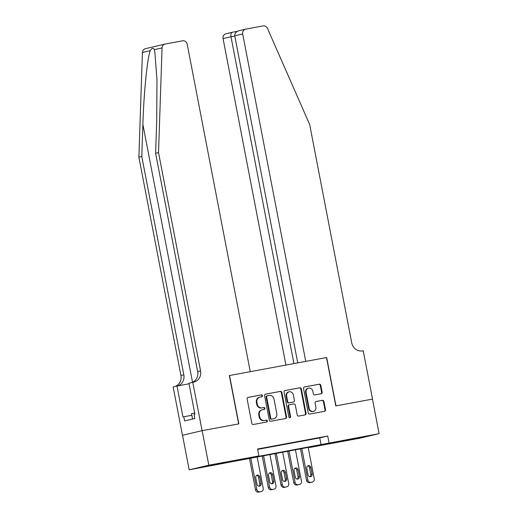 <?xml version="1.0" encoding="UTF-8"?>
<svg xmlns="http://www.w3.org/2000/svg" width="518" height="518" viewBox="0 0 518 518"><rect width="100%" height="100%" fill="white"/><g stroke="black" fill="none" stroke-linecap="round" stroke-linejoin="round"><path stroke-width="0.78" d="M262.484 395.7A0.965 0.894 76.8 0 0 261.422 394.91L248.116 397.377A1.379 1.276 76.8 0 0 247.125 398.964L251.826 423.374A1.379 1.276 76.8 0 0 253.341 424.495L266.647 422.034A0.965 0.894 76.8 0 0 267.34 420.92A0.965 0.894 76.8 0 0 266.278 420.13L264.556 420.454A4.422 4.073 76.8 0 1 259.712 416.854L259.324 414.821A4.422 4.073 76.8 0 1 262.322 409.777A4.422 4.073 76.8 0 1 262.496 409.738L264.219 409.421A0.965 0.894 76.8 0 0 264.912 408.307A0.965 0.894 76.8 0 0 263.85 407.524L262.127 407.841A4.422 4.073 76.8 0 1 257.284 404.241L256.896 402.208A4.422 4.073 76.8 0 1 259.894 397.164A4.422 4.073 76.8 0 1 260.068 397.125L261.791 396.807A0.965 0.894 76.8 0 0 262.484 395.7M261.454 396.872A0.965 0.894 76.8 0 0 260.891 395.033L247.882 397.442M266.31 422.092A0.965 0.894 76.8 0 0 265.747 420.26L264.556 420.454M263.882 409.479A0.965 0.894 76.8 0 0 263.319 407.647L262.127 407.841M348.575 440.002L341.938 441.109L346.717 440.028L363.487 436.959L348.575 440.002M211.435 465.404L204.798 466.504L209.583 465.429L226.353 462.354L211.435 465.404M321.147 393.751A1.379 1.276 76.8 0 0 322.138 392.165L320.817 385.314A1.379 1.276 76.8 0 0 319.302 384.188L304.526 386.927A1.379 1.276 76.8 0 0 303.535 388.513L308.236 412.924A1.379 1.276 76.8 0 0 309.751 414.05L324.527 411.311A1.379 1.276 76.8 0 0 325.518 409.725L323.925 401.45A1.379 1.276 76.8 0 0 322.41 400.33L316.09 401.495A1.379 1.276 76.8 0 0 315.093 403.088L315.883 407.187A3.697 3.406 76.8 0 1 313.384 411.402A3.697 3.406 76.8 0 1 309.188 408.43L306.093 392.359A3.697 3.406 76.8 0 1 308.599 388.144A3.697 3.406 76.8 0 1 312.794 391.116L313.306 393.797A1.379 1.276 76.8 0 0 314.821 394.923L321.147 393.751M229.526 375.518L250.259 371.678L187.205 44.257A4.222 3.891 76.8 0 0 182.582 40.818L165.171 44.043A4.222 3.891 76.8 0 0 165.002 44.082A4.222 3.891 76.8 0 0 162.063 47.889L158.527 152.583L200.557 370.862A9.848 9.078 -103.2 0 1 193.881 382.109A9.848 9.078 -103.2 0 1 193.492 382.187L192.787 382.323L202.098 430.672L182.459 435.282L202.162 430.659L238.837 423.866L229.526 375.518L326.482 357.556L335.793 405.911L372.468 399.119L379.118 433.657L359.473 438.267L309.408 447.539L317.366 445.668L189.174 469.807L208.812 465.196L258.883 455.924L250.926 457.795L379.118 433.657M202.162 430.659L208.812 465.196M257.627 449.397L319.755 437.891L327.719 436.02L257.556 449.015L258.883 455.924M327.719 436.02L329.047 442.929M281.876 392.527A1.379 1.276 76.8 0 0 280.361 391.401L265.585 394.14A1.379 1.276 76.8 0 0 264.594 395.726L269.295 420.137A1.379 1.276 76.8 0 0 270.81 421.257L285.586 418.525A1.379 1.276 76.8 0 0 286.577 416.938L281.876 392.527L281.345 392.65A1.379 1.276 76.8 0 0 279.83 391.524L265.352 394.211M285.055 390.533L299.831 387.794A1.379 1.276 76.8 0 1 301.346 388.921L306.047 413.332A1.379 1.276 76.8 0 1 305.057 414.918L298.731 416.09A1.379 1.276 76.8 0 1 297.215 414.963L295.312 405.063A1.379 1.276 76.8 0 0 293.797 403.943L289.601 404.72A1.379 1.276 76.8 0 0 288.61 406.306L290.598 416.614A0.965 0.894 76.8 0 1 289.944 417.715A0.965 0.894 76.8 0 1 288.843 416.938L284.065 392.12A1.379 1.276 76.8 0 1 285.055 390.533L284.945 390.559M267.1 447.442L258.119 449.171L267.1 447.442M279.856 445.079L270.875 446.807L279.856 445.079M292.612 442.715L283.631 444.444L292.612 442.715M305.374 440.352L296.393 442.081L305.374 440.352M309.149 439.717L318.13 437.988L309.149 439.717M182.524 435.269L189.174 469.807M309.33 447.157L309.408 447.539M319.755 437.891L321.082 444.8M259.537 397.254A4.422 4.073 76.8 0 0 259.363 397.287A4.422 4.073 76.8 0 0 256.365 402.331L256.896 402.208M261.596 407.964A4.422 4.073 76.8 0 1 256.753 404.37L256.365 402.331M261.966 409.861A4.422 4.073 76.8 0 0 261.791 409.9A4.422 4.073 76.8 0 0 258.793 414.944L259.324 414.821M264.025 420.577A4.422 4.073 76.8 0 1 259.181 416.977L258.793 414.944M285.288 418.576A1.379 1.276 76.8 0 0 286.046 417.061L281.345 392.65M267.327 395.784A0.965 0.894 76.8 0 0 266.634 396.892L270.759 418.317A0.965 0.894 76.8 0 0 271.82 419.107L273.634 418.771A4.422 4.073 76.8 0 0 273.808 418.732A4.422 4.073 76.8 0 0 276.806 413.688L273.99 399.041A4.422 4.073 76.8 0 0 269.146 395.448L267.327 395.784M267.256 395.797L266.796 395.907A0.965 0.894 76.8 0 0 266.103 397.021L266.634 396.892M273.808 418.732L273.277 418.861A4.422 4.073 76.8 0 1 273.103 418.894L271.29 419.23A0.965 0.894 76.8 0 1 270.228 418.447L266.103 397.021M284.822 390.604L299.831 387.794M304.759 414.97A1.379 1.276 76.8 0 0 305.516 413.455L300.816 389.044A1.379 1.276 76.8 0 0 299.3 387.924M289.497 404.746L289.07 404.843A1.379 1.276 76.8 0 0 288.079 406.429L290.067 416.737L290.598 416.614M289.666 417.735A0.965 0.894 76.8 0 0 290.067 416.737M293.33 394.794A3.697 3.406 76.8 0 0 289.141 391.815A3.697 3.406 76.8 0 0 286.635 396.037L287.723 401.696A1.379 1.276 76.8 0 0 289.238 402.816L293.434 402.039A1.379 1.276 76.8 0 0 294.425 400.453L293.33 394.794M289.141 391.815L288.61 391.938A3.697 3.406 76.8 0 0 286.104 396.16L286.635 396.037M293.013 402.143A1.379 1.276 76.8 0 1 292.903 402.169L288.707 402.946A1.379 1.276 76.8 0 1 287.192 401.819L286.104 396.16M308.599 388.144L308.068 388.267A3.697 3.406 76.8 0 0 305.562 392.482L306.093 392.359M313.384 411.402L312.853 411.532A3.697 3.406 76.8 0 1 308.657 408.553L305.562 392.482M324.229 411.363A1.379 1.276 76.8 0 0 324.987 409.848L323.394 401.573A1.379 1.276 76.8 0 0 321.879 400.453L315.851 401.567M320.849 393.803A1.379 1.276 76.8 0 0 321.607 392.288L320.286 385.437A1.379 1.276 76.8 0 0 318.771 384.317L304.293 386.998M249.43 458.255L255.51 489.808A2.817 2.596 -103.2 0 0 258.592 492.1L259.868 491.867A2.817 2.596 -103.2 0 0 260.088 491.815M257.148 456.824L263.215 488.319A2.817 2.596 76.8 0 1 261.195 491.55L259.919 491.789A2.817 2.596 76.8 0 1 256.837 489.497L250.77 458.003M258.89 486.162A2.253 2.078 76.8 0 0 259.783 483.87L258.508 477.233A2.253 2.078 76.8 0 0 256.643 475.388M261.111 483.553L259.835 476.923A2.253 2.078 76.8 0 0 257.278 475.11A2.253 2.078 76.8 0 0 255.75 477.68L257.025 484.311A2.253 2.078 76.8 0 0 259.583 486.124A2.253 2.078 76.8 0 0 261.111 483.553L259.783 483.87M194.677 413.008L191.537 413.655L192.573 419.049M158.527 152.583L155.62 153.27L156.701 121.167L156.973 79.623L154.83 52.059L154.293 49.709C153.464 47.578 152.091 47.896 150.188 50.673C147.222 58.935 143.771 93.758 142.871 124.411L141.79 156.514L183.825 374.792A9.848 9.078 -103.2 0 1 177.609 385.91M202.098 430.672L238.649 423.905L229.338 375.55M141.79 156.514L138.882 157.194L180.918 375.472A9.848 9.078 -103.2 0 1 175.052 386.48M191.789 382.556A9.848 9.078 -103.2 0 0 197.649 371.548L155.62 153.27M150.188 50.673L142.418 52.493L138.882 157.194M192.787 382.323L188.94 383.223L194.897 414.167L194.049 414.368L194.846 418.512L184.602 420.914L183.806 416.77L182.958 416.971L176.994 386.027L173.148 386.927L182.459 435.282M189.051 383.793L176.994 386.027M142.418 52.493A4.222 3.891 -103.2 0 1 145.364 48.692L165.002 44.082M191.848 415.281L183.806 416.77M372.468 399.119L335.981 405.872L326.67 357.524L305.749 361.396L242.696 33.981L234.764 35.839L297.74 362.878M234.764 35.839C234.628 33.275 236.169 31.533 239.387 30.614L245.564 29.157A4.222 3.891 76.8 0 1 245.726 29.125L263.144 25.9A4.222 3.891 76.8 0 1 267.463 28.367L309.693 124.585L351.728 342.864A9.848 9.078 76.8 0 0 362.516 350.88L363.222 350.751L372.533 399.106M293.939 363.584L230.996 36.726L223.057 38.585A4.222 3.891 -103.2 0 1 225.919 33.767L232.433 32.245C231.132 32.712 230.652 34.207 230.996 36.726L234.796 36.02M285.93 365.067L223.057 38.585M245.564 29.157A4.222 3.891 76.8 0 0 242.696 33.981M262.192 455.892L268.266 487.444A2.817 2.596 -103.2 0 0 271.348 489.737L272.623 489.504A2.817 2.596 -103.2 0 0 272.844 489.452M269.91 454.461L275.971 485.955A2.817 2.596 76.8 0 1 273.951 489.193L272.675 489.426A2.817 2.596 76.8 0 1 269.593 487.134L263.526 455.639M271.646 483.799A2.253 2.078 76.8 0 0 272.539 481.507L271.264 474.876A2.253 2.078 76.8 0 0 269.399 473.025M273.867 481.196L272.591 474.559A2.253 2.078 76.8 0 0 270.033 472.746A2.253 2.078 76.8 0 0 268.505 475.317L269.781 481.947A2.253 2.078 76.8 0 0 272.339 483.76A2.253 2.078 76.8 0 0 273.867 481.196L272.539 481.507M274.948 453.528L281.021 485.081A2.817 2.596 -103.2 0 0 284.104 487.373L285.379 487.14A2.817 2.596 -103.2 0 0 285.606 487.088M282.666 452.097L288.727 483.592A2.817 2.596 76.8 0 1 286.707 486.829L285.431 487.062A2.817 2.596 76.8 0 1 282.349 484.77L276.288 453.282M284.401 481.436A2.253 2.078 76.8 0 0 285.295 479.144L284.019 472.513A2.253 2.078 76.8 0 0 282.155 470.661M286.622 478.833L285.347 472.202A2.253 2.078 76.8 0 0 282.789 470.383A2.253 2.078 76.8 0 0 281.261 472.953L282.543 479.584A2.253 2.078 76.8 0 0 285.094 481.403A2.253 2.078 76.8 0 0 286.622 478.833L285.295 479.144M287.704 451.165L293.777 482.724A2.817 2.596 -103.2 0 0 296.866 485.01L298.141 484.777A2.817 2.596 -103.2 0 0 298.362 484.725M295.422 449.734L301.482 481.228A2.817 2.596 76.8 0 1 299.469 484.466L298.193 484.699A2.817 2.596 76.8 0 1 295.105 482.407L289.044 450.919M297.164 479.072A2.253 2.078 76.8 0 0 298.051 476.78L296.775 470.15A2.253 2.078 76.8 0 0 294.91 468.298M299.378 476.469L298.103 469.839A2.253 2.078 76.8 0 0 295.545 468.019A2.253 2.078 76.8 0 0 294.023 470.59L295.299 477.227A2.253 2.078 76.8 0 0 297.85 479.04A2.253 2.078 76.8 0 0 299.378 476.469L298.051 476.78M300.459 448.802L306.539 480.361A2.817 2.596 -103.2 0 0 309.622 482.646L310.897 482.413A2.817 2.596 -103.2 0 0 311.117 482.362M308.178 447.371L314.245 478.865A2.817 2.596 76.8 0 1 312.224 482.103L310.949 482.336A2.817 2.596 76.8 0 1 307.867 480.05L301.8 448.556M309.919 476.709A2.253 2.078 76.8 0 0 310.806 474.417L309.531 467.786A2.253 2.078 76.8 0 0 307.666 465.935M312.134 474.106L310.858 467.476A2.253 2.078 76.8 0 0 308.307 465.663A2.253 2.078 76.8 0 0 306.779 468.227L308.055 474.864A2.253 2.078 76.8 0 0 310.612 476.677A2.253 2.078 76.8 0 0 312.134 474.106L310.806 474.417M260.891 395.033L261.422 394.91M265.747 420.26L266.278 420.13M263.319 407.647L263.85 407.524M256.753 404.37L257.284 404.241M259.181 416.977L259.712 416.854M286.046 417.061L286.577 416.938M279.83 391.524L280.361 391.401M270.228 418.447L270.759 418.317M271.29 419.23L271.82 419.107M273.103 418.894L273.634 418.771M300.816 389.044L301.346 388.921M305.516 413.455L306.047 413.332M288.079 406.429L288.61 406.306M287.192 401.819L287.723 401.696M288.707 402.946L289.238 402.816M292.903 402.169L293.434 402.039M308.657 408.553L309.188 408.43M321.879 400.453L322.41 400.33M323.394 401.573L323.925 401.45M324.987 409.848L325.518 409.725M318.771 384.317L319.302 384.188M320.286 385.437L320.817 385.314M321.607 392.288L322.138 392.165M256.837 489.497L255.51 489.808M259.919 491.789L258.592 492.1M261.195 491.55L259.868 491.867M258.508 477.233L259.835 476.923M142.871 124.411L192.528 382.258M183.825 374.792L180.918 375.472M197.649 371.548L200.557 370.862M162.063 47.889L154.293 49.709M232.433 32.245L237.406 31.326M269.593 487.134L268.266 487.444M272.675 489.426L271.348 489.737M273.951 489.193L272.623 489.504M271.264 474.876L272.591 474.559M282.349 484.77L281.021 485.081M285.431 487.062L284.104 487.373M286.707 486.829L285.379 487.14M284.019 472.513L285.347 472.202M295.105 482.407L293.777 482.724M298.193 484.699L296.866 485.01M299.469 484.466L298.141 484.777M296.775 470.15L298.103 469.839M307.867 480.05L306.539 480.361M310.949 482.336L309.622 482.646M312.224 482.103L310.897 482.413M309.531 467.786L310.858 467.476M259.363 397.287L259.894 397.164M261.791 409.9L262.322 409.777M266.757 395.914L267.288 395.791M289.018 404.856L289.549 404.726M292.955 402.156L293.486 402.033M261.305 491.53L259.978 491.841M237.412 31.32L232.388 32.252M274.061 489.167L272.733 489.478M286.823 486.803L285.496 487.114M299.579 484.44L298.251 484.751M312.335 482.077L311.007 482.387"/></g></svg>
